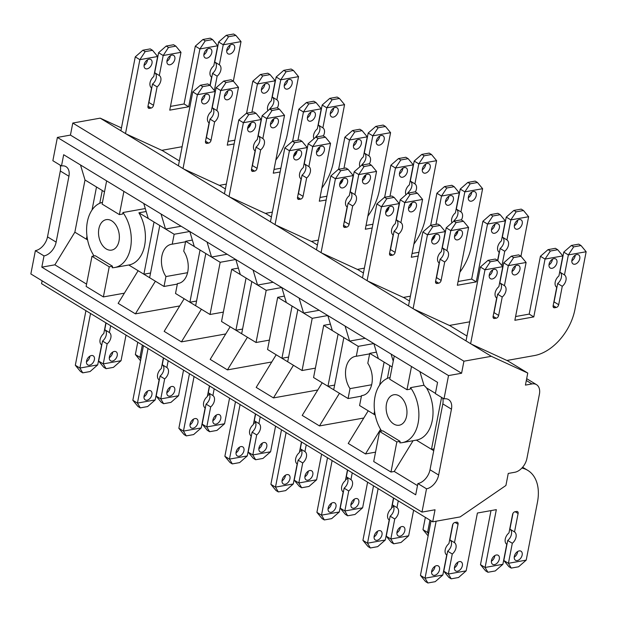 <?xml version="1.0" encoding="UTF-8"?>
<svg xmlns="http://www.w3.org/2000/svg" width="617" height="617" viewBox="0 0 617 617"><rect width="100%" height="100%" fill="white"/><g stroke="black" fill="none" stroke-linecap="round" stroke-linejoin="round"><path stroke-width="0.93" d="M448.528 375.583L57.389 137.421L52.861 160.713L61.492 165.965L63.674 154.72L437.561 382.37L435.371 393.615L444.001 398.867L448.528 375.583L461.585 373.246L463.922 361.2L491.333 356.31L527.766 373.054L525.429 385.101L531.954 383.936A13.258 8.584 -58.7 0 1 536.505 384.653A13.258 8.584 -58.7 0 1 539.405 394.232L526.91 458.477A13.258 8.584 -58.7 0 1 514.786 472.275L508.254 473.44L505.917 485.486L460.112 516.923L432.702 521.82L41.563 283.666L42.118 280.804M432.702 521.82L435.047 509.773L421.989 512.102L30.85 273.948L35.377 250.656L44.008 255.908L41.817 267.153L54.874 264.824L74.858 232.185L85.007 179.987L80.503 164.97M421.989 512.102L426.517 488.818L417.894 483.558L415.704 494.803L41.817 267.153M444.001 398.867A13.258 8.584 -58.7 0 1 448.559 399.592A13.258 8.584 -58.7 0 1 451.451 409.164L438.648 475.021A13.258 8.584 -58.7 0 1 426.517 488.818M442.659 398.05A13.258 8.584 -58.7 0 1 442.821 403.911L430.018 469.768A13.258 8.584 -58.7 0 1 417.894 483.558M60.142 165.148A13.258 8.584 -58.7 0 1 60.312 171.009L47.509 236.866A13.258 8.584 -58.7 0 1 35.377 250.656M61.492 165.965A13.258 8.584 -58.7 0 1 66.042 166.69A13.258 8.584 -58.7 0 1 68.934 176.261L56.139 242.119A13.258 8.584 -58.7 0 1 44.008 255.908M461.585 373.246L70.438 135.092L57.389 137.421M463.922 361.2L72.783 123.045L70.438 135.092M491.333 356.31L100.193 118.148L121.449 127.92M72.783 123.045L100.193 118.148M527.766 373.054L507.637 360.798L471.203 344.047M466.969 336.034L450.117 325.776L413.683 309.024M465.449 340.545L466.043 340.815M367.663 281.005L404.096 297.756L409.449 301.011M407.93 305.523L408.523 305.793M321.65 252.985L358.084 269.737L363.436 272.992M361.917 277.503L362.503 277.773M315.896 249.484L316.49 249.754M317.416 244.972L312.063 241.717L275.629 224.974M271.403 216.96L266.05 213.698L229.617 196.954M269.884 221.464L270.47 221.742M183.596 168.935L220.03 185.678L225.382 188.941M223.863 193.453L224.457 193.723M177.85 165.433L178.436 165.703M179.37 160.921L162.51 150.656L126.076 133.912M120.323 130.411L120.917 130.681M150.548 273.022L143.884 274.21L149.63 277.712L159.78 225.513L148.273 218.511L143.769 203.494M159.78 225.513L174.164 234.267L172.236 244.185A19.883 13.15 -100.1 0 0 171.341 244.293A19.883 13.15 -100.1 0 0 161.785 256.61A19.883 13.15 -100.1 0 0 165.942 276.555L164.014 286.465L155.384 281.213L135.401 313.852L118.148 303.348L138.131 270.709L143.884 274.21L154.026 222.012M87.413 239.003L86.365 239.188L87.599 239.936M92.033 209.988L96.507 186.99L102.26 190.491L99.777 203.263M74.858 232.185L86.365 239.188L86.966 236.087M434.083 448.86L431.484 449.323L433.728 450.695M411.5 366.506L406.981 389.728L410.243 389.142L410.536 387.646A33.141 21.919 79.9 0 1 418.118 423.123A33.141 21.919 79.9 0 1 402.377 442.62L416.506 440.091A33.141 21.919 -100.1 0 1 416.359 440.122L431.484 449.323L441.579 397.394M200.047 250.032L189.897 302.23L195.651 305.731L205.8 253.533L185.663 241.27L183.735 251.188A19.883 13.15 -100.1 0 1 187.892 271.133A19.883 13.15 -100.1 0 1 178.336 283.45A19.883 13.15 -100.1 0 1 177.441 283.558L179.215 283.242M177.441 283.558L175.521 293.476L189.897 302.23L196.561 301.042M246.06 278.051L235.918 330.249L241.663 333.751L251.813 281.553L240.306 274.542L235.802 259.533M253.063 270.038L257.567 285.054L266.197 290.306L256.047 342.504L247.417 337.252L227.434 369.892L210.181 359.387L230.164 326.748L235.918 330.249L242.581 329.054M292.08 306.063L281.93 358.269L287.684 361.77L297.834 309.572L286.327 302.561L281.822 287.553M299.075 298.057L303.579 313.074L312.21 318.326L302.068 370.524L293.437 365.272L273.454 397.911L256.194 387.407L276.177 354.767L281.93 358.269L288.594 357.073M338.093 334.082L327.951 386.288L333.704 389.79L343.846 337.584L332.339 330.581L327.843 315.565M345.096 326.077L349.6 341.093L358.23 346.345L356.302 356.256A19.883 13.15 -100.1 0 0 355.407 356.371A19.883 13.15 -100.1 0 0 345.852 368.688A19.883 13.15 -100.1 0 0 350.009 388.633L348.081 398.543L339.45 393.291L319.467 425.931L302.214 415.418L322.197 382.779L327.951 386.288L334.615 385.093M387.383 378.383L389.867 365.603L378.36 358.6L373.856 343.584M375.02 414.115L373.964 414.3L374.565 411.2M379.64 385.101L384.113 362.102M380.573 429.309L365.488 453.95L348.227 443.438L368.21 410.799L375.198 415.056M419.876 371.604L423.964 385.247L426.509 387.916L435.425 393.345M391.109 354.096L393.237 361.169M392.111 366.968L389.867 365.603M365.179 338.309L349.6 341.093L343.846 337.584M319.166 310.289L303.579 313.074L297.834 309.572M273.146 282.27L257.567 285.054L251.813 281.553M189.789 231.514L194.293 246.53M207.042 242.018L211.546 257.034L205.8 253.533M181.113 226.231L165.533 229.015L161.029 213.999M96.507 186.99L85.007 179.987M104.504 191.856L102.26 190.491M416.506 440.091A33.141 21.919 -100.1 0 0 432.247 420.601A33.141 21.919 -100.1 0 0 426.509 387.916M368.21 410.799L359.588 405.546L361.516 395.636A19.883 13.15 -100.1 0 0 362.403 395.52A19.883 13.15 -100.1 0 0 371.958 383.203A19.883 13.15 -100.1 0 0 367.801 363.259L369.73 353.348L376.424 352.153M378.36 358.6L369.73 353.348M339.45 393.291L333.704 389.79M322.197 382.779L313.567 377.527L323.717 325.329L330.411 324.133M332.339 330.581L323.717 325.329M293.437 365.272L287.684 361.77M276.177 354.767L267.554 349.507L277.696 297.309L284.391 296.114M286.327 302.561L277.696 297.309M247.417 337.252L241.663 333.751M230.164 326.748L221.534 321.496L231.683 269.29L238.378 268.094M240.306 274.542L231.683 269.29M195.651 305.731L210.035 314.485L220.176 262.287L211.546 257.034L227.133 254.25M155.384 281.213L149.63 277.712M138.131 270.709L128.76 265.002A33.141 21.919 -100.1 0 0 128.899 264.978A33.141 21.919 -100.1 0 0 144.64 245.481A33.141 21.919 -100.1 0 0 138.902 212.803L148.273 218.511M417.493 485.61L394.248 471.457L413.074 440.708M201.404 309.233L181.421 341.872L164.161 331.368L184.144 298.728M86.565 284.121L54.874 264.824M379.578 431.422L396.839 441.926L400.101 441.34L382.841 430.836L379.578 431.422L373.725 461.531L390.985 472.044L394.248 471.457M365.488 453.95L375.552 452.153M319.467 425.931L363.799 418.01M273.454 397.911L317.786 389.99M227.434 369.892L271.765 361.971M181.421 341.872L225.753 333.951M135.401 313.852L179.732 305.939M103.378 296.924L109.232 266.814L91.979 256.302L86.125 286.419L103.378 296.924L124.372 293.175M116.466 246.993A15.464 10.227 79.9 0 1 111.662 250.101A15.464 10.227 79.9 0 1 99.969 240.684A15.464 10.227 79.9 0 1 101.419 222.76A15.464 10.227 -100.1 0 1 106.224 219.652A15.464 10.227 -100.1 0 1 117.916 229.069A15.464 10.227 -100.1 0 1 116.466 246.993M109.232 266.814L112.495 266.228L112.201 267.732A33.141 21.919 -100.1 0 0 114.77 267.5A33.141 21.919 -100.1 0 0 130.511 248.011A33.141 21.919 -100.1 0 0 122.937 212.526L122.644 214.03L119.382 214.608L123.894 191.393M102.461 202.376A33.141 21.919 -100.1 0 0 87.367 221.742A33.141 21.919 -100.1 0 0 94.054 255.932M112.495 266.228L95.242 255.723L91.979 256.302M146.175 211.508L138.902 212.803M145.288 208.538L122.937 212.526M106.633 180.881L102.121 204.104L119.382 214.608M410.536 387.646L423.964 385.247M406.981 389.728L389.728 379.216L394.24 356.001M396.839 441.926L390.985 472.044M400.101 441.34L399.808 442.844A33.141 21.919 79.9 0 0 402.377 442.62M381.661 431.052A33.141 21.919 79.9 0 1 374.974 396.854A33.141 21.919 79.9 0 1 390.06 377.496M386.404 411.346A15.464 10.227 -100.1 0 0 399.268 425.213A15.464 10.227 -100.1 0 0 406.688 408.631A15.464 10.227 -100.1 0 0 393.823 394.764A15.464 10.227 -100.1 0 0 386.404 411.346M220.176 262.287L235.763 259.502M210.035 314.485L223.362 312.109M185.663 241.27L192.357 240.075M174.164 234.267L189.743 231.483M172.236 244.185L185.563 241.802M187.576 272.691L165.942 276.555M164.014 286.465L177.341 284.09M348.081 398.543L361.408 396.16M350.009 388.633L371.642 384.761M356.302 356.256L369.629 353.873M358.23 346.345L373.809 343.561M361.516 395.636L363.282 395.32M266.197 290.306L281.776 287.522M256.047 342.504L269.374 340.121M312.21 318.326L327.797 315.542M302.068 370.524L315.395 368.141M105.877 322.822L103.803 333.504A7.288 4.72 121.3 0 0 101.597 344.864L97.702 364.878L90.082 371.542L82.74 372.853L80.441 371.449L75.32 365.256L85.925 310.675M210.011 85.308L211.592 77.148A7.288 4.72 -58.7 0 1 213.798 65.795L217.693 45.774L199.908 48.951L188.671 106.772L169.744 110.15L180.982 52.329L163.196 55.507L158.592 52.707L154.705 72.729A7.288 4.72 -58.7 0 1 152.499 84.082L148.913 102.499A2.653 1.72 -58.7 0 1 148.489 103.633M217.693 45.774L212.572 39.581L205.23 40.892L199.908 48.951L195.304 46.152L184.067 103.972L170.469 106.402M233.342 81.136L241.023 41.609L223.238 44.779L218.642 41.979L214.747 62.001A7.288 4.72 -58.7 0 1 212.541 73.361L210.181 85.493M141.231 357.104L139.966 357.336L135.362 354.528L137.753 342.234M126.022 335.085L121.04 360.714L103.255 363.891L98.651 361.092L102.545 341.07A7.288 4.72 -58.7 0 0 104.751 329.709L106.07 322.938M180.982 52.329L175.86 46.136L168.518 47.447L163.196 55.507L159.302 75.529A7.288 4.72 -58.7 0 1 157.096 86.889L153.517 105.299A2.653 1.72 -58.7 0 1 151.088 108.06L149.461 108.353A2.653 1.72 -58.7 0 1 148.55 108.206A2.653 1.72 -58.7 0 1 147.972 106.294L151.551 87.876A7.288 4.72 -58.7 0 1 153.756 76.523L157.651 56.502L139.866 59.679L135.262 56.872L120.901 130.758M112.726 352.068A5.306 3.432 -58.7 0 1 109.772 357.366A5.306 3.432 -58.7 0 1 109.302 357.69M230.126 45.049A5.306 3.432 -58.7 0 1 227.172 50.355A5.306 3.432 -58.7 0 1 226.709 50.671M207.281 49.129A5.306 3.432 -58.7 0 1 204.327 54.435A5.306 3.432 -58.7 0 1 203.865 54.751M170.331 55.731A5.306 3.432 -58.7 0 1 167.369 61.037A5.306 3.432 -58.7 0 1 166.906 61.353M89.881 356.148A5.306 3.432 -58.7 0 1 86.928 361.454A5.306 3.432 -58.7 0 1 86.465 361.77M147.486 59.81A5.306 3.432 -58.7 0 1 144.532 65.117A5.306 3.432 -58.7 0 1 144.062 65.433M121.04 360.714L113.42 367.37L106.078 368.681L103.255 363.891L107.142 343.87A7.288 4.72 121.3 0 0 109.356 332.517L110.667 325.737M109.356 332.517L104.751 329.709M97.702 364.878L79.917 368.056L75.32 365.256M82.74 372.853L79.917 368.056L90.529 313.475M157.651 56.502L152.522 50.309L145.18 51.62L139.866 59.679L125.506 133.557M157.096 86.889L152.499 84.082M159.302 75.529L154.705 72.729M188.671 106.772L184.067 103.972M241.023 41.609L235.902 35.416L228.56 36.727L223.238 44.779L219.351 64.8A7.288 4.72 -58.7 0 1 217.138 76.161L214.346 90.529M217.138 76.161L212.541 73.361M219.351 64.8L214.747 62.001M182.131 146.699L161.801 150.332M135.362 354.528L140.522 360.744M140.884 358.893L139.966 357.336L142.357 345.034M98.651 361.092L103.772 367.285L106.078 368.681M107.142 343.87L102.545 341.07M135.262 56.872L142.882 50.216L145.18 51.62M158.592 52.707L166.212 46.051L168.518 47.447M195.304 46.152L202.924 39.496L205.23 40.892M218.642 41.979L226.262 35.323L228.56 36.727M152.522 50.309L150.224 48.905L142.882 50.216M175.86 46.136L173.554 44.74L166.212 46.051M212.572 39.581L210.266 38.177L202.924 39.496M235.902 35.416L233.604 34.012L226.262 35.323M147.023 60.134A5.306 3.432 121.3 0 0 144.17 64.677A5.306 3.432 121.3 0 0 145.319 68.556A5.306 3.432 121.3 0 0 149.129 67.916A5.306 3.432 121.3 0 0 151.983 63.374A5.306 3.432 121.3 0 0 150.833 59.494A5.306 3.432 121.3 0 0 147.023 60.134M89.419 356.464A5.306 3.432 121.3 0 0 86.565 361.014A5.306 3.432 121.3 0 0 87.714 364.886A5.306 3.432 121.3 0 0 91.532 364.254A5.306 3.432 121.3 0 0 94.378 359.711A5.306 3.432 121.3 0 0 93.229 355.832A5.306 3.432 121.3 0 0 89.419 356.464M169.86 56.047A5.306 3.432 121.3 0 0 167.014 60.597A5.306 3.432 121.3 0 0 168.163 64.477A5.306 3.432 121.3 0 0 171.973 63.836A5.306 3.432 121.3 0 0 174.827 59.294A5.306 3.432 121.3 0 0 173.678 55.414A5.306 3.432 121.3 0 0 169.86 56.047M206.818 49.445A5.306 3.432 121.3 0 0 203.965 53.995A5.306 3.432 121.3 0 0 205.114 57.875A5.306 3.432 121.3 0 0 208.932 57.234A5.306 3.432 121.3 0 0 211.778 52.692A5.306 3.432 121.3 0 0 210.636 48.812A5.306 3.432 121.3 0 0 206.818 49.445M229.663 45.365A5.306 3.432 121.3 0 0 226.809 49.915A5.306 3.432 121.3 0 0 227.958 53.787A5.306 3.432 121.3 0 0 231.776 53.155A5.306 3.432 121.3 0 0 234.622 48.612A5.306 3.432 121.3 0 0 233.473 44.733A5.306 3.432 121.3 0 0 229.663 45.365M114.369 360.174A5.306 3.432 121.3 0 0 117.222 355.623A5.306 3.432 121.3 0 0 116.073 351.752A5.306 3.432 121.3 0 0 112.263 352.384A5.306 3.432 121.3 0 0 109.41 356.935A5.306 3.432 121.3 0 0 110.559 360.806A5.306 3.432 121.3 0 0 114.369 360.174M163.405 357.845L161.322 368.526A7.288 4.72 121.3 0 0 159.117 379.887L155.229 399.901L147.61 406.564L140.267 407.876L137.961 406.472L132.84 400.279L143.452 345.697M234.128 143.946L227.264 145.18L238.501 87.352L220.716 90.529L216.112 87.73L212.225 107.751A7.288 4.72 -58.7 0 1 210.019 119.104L206.44 137.522A2.653 1.72 -58.7 0 1 206.009 138.663M234.861 140.198L227.989 141.424M267.894 110.713A7.288 4.72 -58.7 0 1 271.326 100.818L275.213 80.796L257.428 83.974L252.823 81.174L246.599 113.227M275.83 160.073A44.193 28.621 -58.7 0 0 287.306 134.452L298.543 76.631L280.758 79.809L276.161 77.002L272.267 97.023A7.288 4.72 -58.7 0 1 270.061 108.384L269.93 109.062M183.542 370.107L178.56 395.736L160.775 398.914L156.17 396.114L160.065 376.092A7.288 4.72 -58.7 0 0 162.271 364.732L163.59 357.96M238.501 87.352L233.38 81.159L226.038 82.477L220.716 90.529L216.829 110.551A7.288 4.72 -58.7 0 1 214.616 121.911L211.037 140.321A2.653 1.72 -58.7 0 1 208.615 143.082L206.98 143.375A2.653 1.72 -58.7 0 1 206.07 143.229A2.653 1.72 -58.7 0 1 205.492 141.316L209.07 122.899A7.288 4.72 -58.7 0 1 211.276 111.546L215.171 91.524L197.386 94.702L192.782 91.894L178.421 165.78M170.246 387.09A5.306 3.432 -58.7 0 1 167.292 392.397A5.306 3.432 -58.7 0 1 166.821 392.713M287.645 80.071A5.306 3.432 -58.7 0 1 284.692 85.377A5.306 3.432 -58.7 0 1 284.229 85.694M264.809 84.151A5.306 3.432 -58.7 0 1 261.847 89.457A5.306 3.432 -58.7 0 1 261.384 89.773M227.85 90.753A5.306 3.432 -58.7 0 1 224.889 96.059A5.306 3.432 -58.7 0 1 224.426 96.375M147.401 391.17A5.306 3.432 -58.7 0 1 144.447 396.476A5.306 3.432 -58.7 0 1 143.985 396.793M205.006 94.833A5.306 3.432 -58.7 0 1 202.052 100.139A5.306 3.432 -58.7 0 1 201.582 100.455M178.56 395.736L170.94 402.392L163.598 403.703L160.775 398.914L164.662 378.892A7.288 4.72 121.3 0 0 166.875 367.539L168.186 360.76M166.875 367.539L162.271 364.732M155.229 399.901L137.444 403.078L132.84 400.279M140.267 407.876L137.444 403.078L148.049 348.497M215.171 91.524L210.05 85.331L202.708 86.642L197.386 94.702L183.025 168.58M214.616 121.911L210.019 119.104M216.829 110.551L212.225 107.751M275.213 80.796L270.092 74.603L262.749 75.914L257.428 83.974L251.929 112.279M249.646 123.994L249.006 127.303M273.076 119.351L272.475 122.451M270.894 108.885L270.061 108.384M298.543 76.631L293.422 70.438L286.08 71.749L280.758 79.809L276.871 99.823L272.267 97.023M226.323 184.105L219.32 185.355M156.17 396.114L161.292 402.307L163.598 403.703M164.662 378.892L160.065 376.092M192.782 91.894L200.402 85.239L202.708 86.642M216.112 87.73L223.74 81.074L226.038 82.477M252.823 81.174L260.451 74.518L262.749 75.914M276.161 77.002L283.781 70.346L286.08 71.749M209.502 394.217L207.474 395.867M210.05 85.331L207.744 83.927L200.402 85.239M233.38 81.159L231.082 79.763L223.74 81.074M270.092 74.603L267.793 73.207L260.451 74.518M293.422 70.438L291.124 69.035L283.781 70.346M204.543 95.157A5.306 3.432 121.3 0 0 201.69 99.699A5.306 3.432 121.3 0 0 202.839 103.579A5.306 3.432 121.3 0 0 206.649 102.939A5.306 3.432 121.3 0 0 209.502 98.396A5.306 3.432 121.3 0 0 208.353 94.517A5.306 3.432 121.3 0 0 204.543 95.157M146.939 391.487A5.306 3.432 121.3 0 0 144.085 396.037A5.306 3.432 121.3 0 0 145.234 399.909A5.306 3.432 121.3 0 0 149.052 399.276A5.306 3.432 121.3 0 0 151.898 394.733A5.306 3.432 121.3 0 0 150.749 390.854A5.306 3.432 121.3 0 0 146.939 391.487M227.38 91.077A5.306 3.432 121.3 0 0 224.534 95.62A5.306 3.432 121.3 0 0 225.683 99.499A5.306 3.432 121.3 0 0 229.493 98.859A5.306 3.432 121.3 0 0 232.347 94.316A5.306 3.432 121.3 0 0 231.198 90.437A5.306 3.432 121.3 0 0 227.38 91.077M264.338 84.475A5.306 3.432 121.3 0 0 261.492 89.018A5.306 3.432 121.3 0 0 262.634 92.897A5.306 3.432 121.3 0 0 266.451 92.257A5.306 3.432 121.3 0 0 269.305 87.714A5.306 3.432 121.3 0 0 268.156 83.835A5.306 3.432 121.3 0 0 264.338 84.475M287.183 80.387A5.306 3.432 121.3 0 0 284.329 84.938A5.306 3.432 121.3 0 0 285.478 88.809A5.306 3.432 121.3 0 0 289.296 88.177A5.306 3.432 121.3 0 0 292.142 83.634A5.306 3.432 121.3 0 0 290.993 79.755A5.306 3.432 121.3 0 0 287.183 80.387M171.896 395.196A5.306 3.432 121.3 0 0 174.742 390.654A5.306 3.432 121.3 0 0 173.593 386.774A5.306 3.432 121.3 0 0 169.783 387.407A5.306 3.432 121.3 0 0 166.929 391.957A5.306 3.432 121.3 0 0 168.079 395.829A5.306 3.432 121.3 0 0 171.896 395.196M276.871 99.823A7.288 4.72 -58.7 0 1 277.334 107.921M301.451 441.903L299.376 452.585A7.288 4.72 121.3 0 0 297.17 463.938L293.276 483.959L285.656 490.615L278.313 491.926L276.015 490.53L270.886 484.337L281.499 429.756M372.174 228.005L365.31 229.231L376.555 171.41L358.77 174.588L354.166 171.788L350.271 191.802A7.288 4.72 -58.7 0 1 348.065 203.163L344.487 221.572A2.653 1.72 -58.7 0 1 344.055 222.714M372.907 224.249L366.043 225.475M405.947 194.764A7.288 4.72 -58.7 0 1 409.372 184.869L413.267 164.855L395.482 168.032L390.877 165.225L384.646 197.286M413.876 244.131A44.193 28.621 -58.7 0 0 425.36 218.503L436.597 160.682L418.812 163.86L414.208 161.06L410.32 181.082A7.288 4.72 -58.7 0 1 408.107 192.435L407.976 193.113M321.588 454.166L316.606 479.795L298.821 482.972L294.224 480.165L298.111 460.143A7.288 4.72 -58.7 0 0 300.325 448.79L301.636 442.019M376.555 171.41L371.426 165.217L364.084 166.528L358.77 174.588L354.875 194.61A7.288 4.72 -58.7 0 1 352.669 205.962L349.091 224.38A2.653 1.72 -58.7 0 1 346.661 227.133L345.034 227.426A2.653 1.72 -58.7 0 1 344.124 227.287A2.653 1.72 -58.7 0 1 343.538 225.367L347.124 206.957A7.288 4.72 -58.7 0 1 349.33 195.597L353.217 175.575L335.432 178.753L330.835 175.953L316.475 249.839M308.299 471.149A5.306 3.432 -58.7 0 1 305.338 476.447A5.306 3.432 -58.7 0 1 304.875 476.764M425.699 164.13A5.306 3.432 -58.7 0 1 422.745 169.428A5.306 3.432 -58.7 0 1 422.275 169.744M402.855 168.21A5.306 3.432 -58.7 0 1 399.901 173.508A5.306 3.432 -58.7 0 1 399.43 173.832M365.896 174.812A5.306 3.432 -58.7 0 1 362.943 180.11A5.306 3.432 -58.7 0 1 362.48 180.434M285.455 475.229A5.306 3.432 -58.7 0 1 282.501 480.527A5.306 3.432 -58.7 0 1 282.031 480.844M343.06 178.891A5.306 3.432 -58.7 0 1 340.098 184.19A5.306 3.432 -58.7 0 1 339.635 184.514M316.606 479.795L308.986 486.451L301.644 487.762L298.821 482.972L302.716 462.951A7.288 4.72 121.3 0 0 304.921 451.59L306.24 444.818M304.921 451.59L300.325 448.79M293.276 483.959L275.49 487.137L270.886 484.337M278.313 491.926L275.49 487.137L286.103 432.556M353.217 175.575L348.096 169.382L340.754 170.701L335.432 178.753L321.071 252.638M352.669 205.962L348.065 203.163M354.875 194.61L350.271 191.802M413.267 164.855L408.138 158.662L400.795 159.973L395.482 168.032L389.975 196.329M387.7 208.052L387.06 211.353M411.123 203.409L410.521 206.502M408.94 192.944L408.107 192.435M436.597 160.682L431.476 154.489L424.134 155.8L418.812 163.86L414.917 183.881L410.32 181.082M364.369 268.156L357.374 269.413M294.224 480.165L299.345 486.358L301.644 487.762M302.716 462.951L298.111 460.143M330.835 175.953L338.455 169.297L340.754 170.701M354.166 171.788L361.786 165.125L364.084 166.528M390.877 165.225L398.497 158.569L400.795 159.973M414.208 161.06L421.827 154.404L424.134 155.8M347.556 478.268L345.528 479.918M348.096 169.382L345.798 167.986L338.455 169.297M371.426 165.217L369.128 163.814L361.786 165.125M408.138 158.662L405.839 157.258L398.497 158.569M431.476 154.489L429.17 153.093L421.827 154.404M342.589 179.208A5.306 3.432 121.3 0 0 339.736 183.75A5.306 3.432 121.3 0 0 340.885 187.63A5.306 3.432 121.3 0 0 344.702 186.997A5.306 3.432 121.3 0 0 347.556 182.447A5.306 3.432 121.3 0 0 346.407 178.575A5.306 3.432 121.3 0 0 342.589 179.208M284.992 475.545A5.306 3.432 121.3 0 0 282.139 480.088A5.306 3.432 121.3 0 0 283.288 483.967A5.306 3.432 121.3 0 0 287.098 483.335A5.306 3.432 121.3 0 0 289.951 478.784A5.306 3.432 121.3 0 0 288.802 474.905A5.306 3.432 121.3 0 0 284.992 475.545M365.434 175.128A5.306 3.432 121.3 0 0 362.58 179.67A5.306 3.432 121.3 0 0 363.729 183.55A5.306 3.432 121.3 0 0 367.547 182.917A5.306 3.432 121.3 0 0 370.393 178.367A5.306 3.432 121.3 0 0 369.244 174.495A5.306 3.432 121.3 0 0 365.434 175.128M402.392 168.526A5.306 3.432 121.3 0 0 399.538 173.069A5.306 3.432 121.3 0 0 400.688 176.948A5.306 3.432 121.3 0 0 404.497 176.315A5.306 3.432 121.3 0 0 407.351 171.765A5.306 3.432 121.3 0 0 406.202 167.893A5.306 3.432 121.3 0 0 402.392 168.526M425.229 164.446A5.306 3.432 121.3 0 0 422.383 168.989A5.306 3.432 121.3 0 0 423.532 172.868A5.306 3.432 121.3 0 0 427.342 172.236A5.306 3.432 121.3 0 0 430.196 167.685A5.306 3.432 121.3 0 0 429.046 163.806A5.306 3.432 121.3 0 0 425.229 164.446M309.942 479.247A5.306 3.432 121.3 0 0 312.796 474.704A5.306 3.432 121.3 0 0 311.647 470.825A5.306 3.432 121.3 0 0 307.829 471.465A5.306 3.432 121.3 0 0 304.983 476.008A5.306 3.432 121.3 0 0 306.132 479.887A5.306 3.432 121.3 0 0 309.942 479.247M414.917 183.881A7.288 4.72 -58.7 0 1 415.38 191.98M347.471 469.923L345.389 480.604A7.288 4.72 121.3 0 0 343.183 491.957L339.296 511.979L331.676 518.635L324.334 519.946L322.028 518.542L316.907 512.357L327.519 457.775M418.195 256.024L411.331 257.25L422.568 199.43L404.783 202.607L400.178 199.8L396.291 219.822A7.288 4.72 -58.7 0 1 394.086 231.182L390.507 249.592A2.653 1.72 -58.7 0 1 390.075 250.733M418.928 252.268L412.056 253.494M451.96 222.783A7.288 4.72 -58.7 0 1 455.392 212.888L459.279 192.866L441.494 196.044L436.89 193.244L430.666 225.305M459.896 272.151A44.193 28.621 -58.7 0 0 471.373 246.522L482.61 188.702L464.825 191.879L460.228 189.08L456.333 209.094A7.288 4.72 -58.7 0 1 454.127 220.454L453.996 221.133M367.609 482.186L362.626 507.806L344.841 510.984L340.237 508.184L344.132 488.163A7.288 4.72 -58.7 0 0 346.338 476.81L347.656 470.031M422.568 199.43L417.447 193.237L410.104 194.548L404.783 202.607L400.896 222.621A7.288 4.72 -58.7 0 1 398.682 233.982L395.104 252.399A2.653 1.72 -58.7 0 1 392.682 255.153L391.047 255.446A2.653 1.72 -58.7 0 1 390.137 255.299A2.653 1.72 -58.7 0 1 389.558 253.386L393.137 234.977A7.288 4.72 -58.7 0 1 395.343 223.616L399.238 203.595L381.453 206.772L376.848 203.972L362.488 277.858M354.312 499.161A5.306 3.432 -58.7 0 1 351.358 504.467A5.306 3.432 -58.7 0 1 350.896 504.783M471.712 192.149A5.306 3.432 -58.7 0 1 468.758 197.448A5.306 3.432 -58.7 0 1 468.295 197.764M448.875 196.229A5.306 3.432 -58.7 0 1 445.914 201.528A5.306 3.432 -58.7 0 1 445.451 201.844M411.917 202.831A5.306 3.432 -58.7 0 1 408.955 208.13A5.306 3.432 -58.7 0 1 408.493 208.446M331.468 503.248A5.306 3.432 -58.7 0 1 328.514 508.547A5.306 3.432 -58.7 0 1 328.051 508.863M389.072 206.911A5.306 3.432 -58.7 0 1 386.119 212.209A5.306 3.432 -58.7 0 1 385.648 212.526M362.626 507.806L355.006 514.47L347.664 515.781L344.841 510.984L348.728 490.97A7.288 4.72 121.3 0 0 350.942 479.61L352.253 472.838M350.942 479.61L346.338 476.81M339.296 511.979L321.511 515.156L316.907 512.357M324.334 519.946L321.511 515.156L332.116 460.575M399.238 203.595L394.116 197.401L386.774 198.713L381.453 206.772L367.092 280.658M398.682 233.982L394.086 231.182M400.896 222.621L396.291 219.822M459.279 192.866L454.158 186.681L446.816 187.992L441.494 196.044L435.995 224.349M433.712 236.064L433.072 239.373M457.143 231.429L456.541 234.522M454.96 220.963L454.127 220.454M482.61 188.702L477.489 182.509L470.146 183.82L464.825 191.879L460.938 211.901L456.333 209.094M410.39 296.175L403.387 297.425M340.237 508.184L345.358 514.377L347.664 515.781M348.728 490.97L344.132 488.163M376.848 203.972L384.468 197.317L386.774 198.713M400.178 199.8L407.806 193.144L410.104 194.548M436.89 193.244L444.518 186.589L446.816 187.992M460.228 189.08L467.848 182.424L470.146 183.82M393.569 506.287L391.54 507.938M394.116 197.401L391.81 196.005L384.468 197.317M417.447 193.237L415.148 191.833L407.806 193.144M454.158 186.681L451.86 185.277L444.518 186.589M477.489 182.509L475.19 181.105L467.848 182.424M388.61 207.227A5.306 3.432 121.3 0 0 385.756 211.77A5.306 3.432 121.3 0 0 386.905 215.649A5.306 3.432 121.3 0 0 390.715 215.017A5.306 3.432 121.3 0 0 393.569 210.466A5.306 3.432 121.3 0 0 392.42 206.595A5.306 3.432 121.3 0 0 388.61 207.227M331.005 503.565A5.306 3.432 121.3 0 0 328.151 508.107A5.306 3.432 121.3 0 0 329.301 511.987A5.306 3.432 121.3 0 0 333.118 511.346A5.306 3.432 121.3 0 0 335.964 506.804A5.306 3.432 121.3 0 0 334.815 502.924A5.306 3.432 121.3 0 0 331.005 503.565M411.446 203.147A5.306 3.432 121.3 0 0 408.601 207.69A5.306 3.432 121.3 0 0 409.75 211.569A5.306 3.432 121.3 0 0 413.56 210.937A5.306 3.432 121.3 0 0 416.413 206.387A5.306 3.432 121.3 0 0 415.264 202.507A5.306 3.432 121.3 0 0 411.446 203.147M448.405 196.545A5.306 3.432 121.3 0 0 445.559 201.088A5.306 3.432 121.3 0 0 446.7 204.967A5.306 3.432 121.3 0 0 450.518 204.335A5.306 3.432 121.3 0 0 453.372 199.785A5.306 3.432 121.3 0 0 452.222 195.905A5.306 3.432 121.3 0 0 448.405 196.545M471.249 192.465A5.306 3.432 121.3 0 0 468.396 197.008A5.306 3.432 121.3 0 0 469.545 200.887A5.306 3.432 121.3 0 0 473.362 200.247A5.306 3.432 121.3 0 0 476.208 195.705A5.306 3.432 121.3 0 0 475.059 191.825A5.306 3.432 121.3 0 0 471.249 192.465M355.963 507.267A5.306 3.432 121.3 0 0 358.809 502.724A5.306 3.432 121.3 0 0 357.659 498.844A5.306 3.432 121.3 0 0 353.849 499.485A5.306 3.432 121.3 0 0 350.996 504.027A5.306 3.432 121.3 0 0 352.145 507.907A5.306 3.432 121.3 0 0 355.963 507.267M460.938 211.901A7.288 4.72 -58.7 0 1 461.4 219.999M393.484 497.942L391.409 508.616A7.288 4.72 121.3 0 0 389.204 519.977L385.309 539.998L377.689 546.654L370.347 547.965L368.048 546.562L362.919 540.369L373.532 485.787M497.611 260.42L499.199 252.268A7.288 4.72 -58.7 0 1 501.405 240.908L505.3 220.886L487.515 224.064L476.27 281.884L457.344 285.27L468.588 227.449L450.803 230.627L446.199 227.82L442.304 247.841A7.288 4.72 -58.7 0 1 440.098 259.202L436.52 277.611A2.653 1.72 -58.7 0 1 436.088 278.753M505.3 220.886L500.171 214.693L492.829 216.004L487.515 224.064L482.91 221.264L471.673 279.085L458.076 281.514M520.941 256.256L528.63 216.721L510.845 219.899L506.241 217.099L502.354 237.113A7.288 4.72 -58.7 0 1 500.14 248.474L497.788 260.605M428.838 532.224L427.566 532.448L422.969 529.648L425.36 517.347M413.621 510.197L408.639 535.826L390.854 539.003L386.257 536.204L390.145 516.182A7.288 4.72 -58.7 0 0 392.358 504.829L393.669 498.05M468.588 227.449L463.46 221.256L456.117 222.567L450.803 230.627L446.909 250.641A7.288 4.72 -58.7 0 1 444.703 262.001L441.124 280.411A2.653 1.72 -58.7 0 1 438.695 283.172L437.067 283.465A2.653 1.72 -58.7 0 1 436.157 283.319A2.653 1.72 -58.7 0 1 435.571 281.406L439.157 262.989A7.288 4.72 -58.7 0 1 441.363 251.636L445.25 231.614L427.465 234.792L422.869 231.992L408.508 305.87M400.333 527.18A5.306 3.432 -58.7 0 1 397.371 532.486A5.306 3.432 -58.7 0 1 396.908 532.803M517.732 220.161A5.306 3.432 -58.7 0 1 514.779 225.467A5.306 3.432 -58.7 0 1 514.308 225.783M494.888 224.249A5.306 3.432 -58.7 0 1 491.934 229.547A5.306 3.432 -58.7 0 1 491.464 229.863M457.93 230.851A5.306 3.432 -58.7 0 1 454.976 236.149A5.306 3.432 -58.7 0 1 454.513 236.465M377.488 531.26A5.306 3.432 -58.7 0 1 374.534 536.566A5.306 3.432 -58.7 0 1 374.064 536.883M435.093 234.93A5.306 3.432 -58.7 0 1 432.131 240.229A5.306 3.432 -58.7 0 1 431.669 240.545M408.639 535.826L401.019 542.482L393.677 543.793L390.854 539.003L394.749 518.982A7.288 4.72 121.3 0 0 396.955 507.629L398.273 500.857M396.955 507.629L392.358 504.829M385.309 539.998L367.524 543.176L362.919 540.369M370.347 547.965L367.524 543.176L378.136 488.595M445.25 231.614L440.129 225.421L432.787 226.732L427.465 234.792L413.105 308.677M444.703 262.001L440.098 259.202M446.909 250.641L442.304 247.841M476.27 281.884L471.673 279.085M528.63 216.721L523.509 210.528L516.167 211.839L510.845 219.899L506.95 239.92A7.288 4.72 -58.7 0 1 504.745 251.273L501.953 265.642M504.745 251.273L500.14 248.474M506.95 239.92L502.354 237.113M469.738 321.812L449.407 325.444M422.969 529.648L428.129 535.864M428.491 534.006L427.566 532.448L429.956 520.146M386.257 536.204L391.379 542.397L393.677 543.793M394.749 518.982L390.145 516.182M422.869 231.992L430.489 225.336L432.787 226.732M446.199 227.82L453.819 221.164L456.117 222.567M482.91 221.264L490.53 214.608L492.829 216.004M506.241 217.099L513.861 210.436L516.167 211.839M440.129 225.421L437.831 224.025L430.489 225.336M463.46 221.256L461.161 219.853L453.819 221.164M500.171 214.693L497.873 213.297L490.53 214.608M523.509 210.528L521.203 209.124L513.861 210.436M434.623 235.247A5.306 3.432 121.3 0 0 431.777 239.789A5.306 3.432 121.3 0 0 432.918 243.669A5.306 3.432 121.3 0 0 436.736 243.029A5.306 3.432 121.3 0 0 439.589 238.486A5.306 3.432 121.3 0 0 438.44 234.607A5.306 3.432 121.3 0 0 434.623 235.247M377.026 531.584A5.306 3.432 121.3 0 0 374.172 536.127A5.306 3.432 121.3 0 0 375.321 540.006A5.306 3.432 121.3 0 0 379.131 539.366A5.306 3.432 121.3 0 0 381.985 534.823A5.306 3.432 121.3 0 0 380.836 530.944A5.306 3.432 121.3 0 0 377.026 531.584M457.467 231.167A5.306 3.432 121.3 0 0 454.613 235.709A5.306 3.432 121.3 0 0 455.762 239.589A5.306 3.432 121.3 0 0 459.58 238.949A5.306 3.432 121.3 0 0 462.426 234.406A5.306 3.432 121.3 0 0 461.277 230.527A5.306 3.432 121.3 0 0 457.467 231.167M494.425 224.565A5.306 3.432 121.3 0 0 491.572 229.108A5.306 3.432 121.3 0 0 492.721 232.987A5.306 3.432 121.3 0 0 496.531 232.347A5.306 3.432 121.3 0 0 499.384 227.804A5.306 3.432 121.3 0 0 498.235 223.925A5.306 3.432 121.3 0 0 494.425 224.565M517.27 220.485A5.306 3.432 121.3 0 0 514.416 225.028A5.306 3.432 121.3 0 0 515.565 228.907A5.306 3.432 121.3 0 0 519.375 228.267A5.306 3.432 121.3 0 0 522.229 223.724A5.306 3.432 121.3 0 0 521.08 219.845A5.306 3.432 121.3 0 0 517.27 220.485M401.976 535.286A5.306 3.432 121.3 0 0 404.829 530.743A5.306 3.432 121.3 0 0 403.68 526.864A5.306 3.432 121.3 0 0 399.862 527.504A5.306 3.432 121.3 0 0 397.016 532.047A5.306 3.432 121.3 0 0 398.166 535.926A5.306 3.432 121.3 0 0 401.976 535.286M521.897 468.048A44.193 28.621 -58.7 0 1 527.797 470.385A44.193 28.621 -58.7 0 1 537.446 502.3L526.208 560.128L508.423 563.306L503.819 560.498L507.714 540.477A7.288 4.72 -58.7 0 0 509.92 529.124L514.524 531.923L518.103 513.514A2.653 1.72 -58.7 0 0 517.524 511.593A2.653 1.72 -58.7 0 0 516.614 511.454L514.979 511.74A2.653 1.72 -58.7 0 0 512.55 514.501L508.971 532.918A7.288 4.72 -58.7 0 0 506.765 544.271L502.878 564.293L485.093 567.47L496.33 509.65L477.404 513.028L466.159 570.848L448.382 574.026L452.269 554.012A7.288 4.72 121.3 0 0 454.474 542.652L458.053 524.234A2.653 1.72 -58.7 0 0 457.475 522.321A2.653 1.72 -58.7 0 0 456.565 522.175L454.937 522.468A2.653 1.72 -58.7 0 0 452.508 525.229L448.929 543.639A7.288 4.72 121.3 0 0 446.723 554.999L442.829 575.021L435.209 581.677L427.866 582.988L425.568 581.584L420.447 575.391L431.052 520.817M506.927 360.467L534.476 355.546A44.193 28.621 -58.7 0 0 574.913 309.564L586.15 251.744L568.365 254.921L564.47 274.943A7.288 4.72 -58.7 0 1 562.264 286.296L558.686 304.713A2.653 1.72 -58.7 0 1 556.264 307.467L554.629 307.76A2.653 1.72 -58.7 0 1 553.719 307.621A2.653 1.72 -58.7 0 1 553.14 305.7L556.719 287.291A7.288 4.72 -58.7 0 1 558.925 275.93L562.82 255.908L545.035 259.086L533.79 316.907L514.863 320.292L526.108 262.472L508.323 265.649L503.719 262.842L499.832 282.864A7.288 4.72 -58.7 0 1 497.618 294.224L494.04 312.634A2.653 1.72 -58.7 0 1 493.608 313.775M562.82 255.908L557.699 249.715L550.356 251.034L545.035 259.086L540.43 256.286L529.193 314.107L515.596 316.536M586.15 251.744L581.029 245.551L573.687 246.862L568.365 254.921L563.761 252.122L559.874 272.136A7.288 4.72 -58.7 0 1 557.668 283.496L554.081 301.906A2.653 1.72 -58.7 0 1 553.657 303.047M522.614 467.246A44.193 28.621 -58.7 0 1 523.193 467.586L527.797 470.385M509.92 529.124L512.982 513.367M502.878 564.293L495.25 570.949L487.908 572.26L485.093 567.47L480.489 564.671L491.001 510.598M466.159 570.848L458.539 577.504L451.197 578.823L448.382 574.026L443.777 571.226L447.664 551.205A7.288 4.72 -58.7 0 0 449.878 539.852L452.94 524.088M526.108 262.472L520.979 256.279L513.637 257.59L508.323 265.649L504.428 285.663A7.288 4.72 -58.7 0 1 502.223 297.024L498.644 315.441A2.653 1.72 -58.7 0 1 496.215 318.195L494.587 318.488A2.653 1.72 -58.7 0 1 493.677 318.341A2.653 1.72 -58.7 0 1 493.099 316.428L496.677 298.011A7.288 4.72 -58.7 0 1 498.883 286.658L502.77 266.637L484.985 269.814L480.388 267.014L466.028 340.892M457.853 562.203A5.306 3.432 -58.7 0 1 454.899 567.509A5.306 3.432 -58.7 0 1 454.428 567.825M517.648 551.521A5.306 3.432 -58.7 0 1 514.694 556.827A5.306 3.432 -58.7 0 1 514.231 557.143M575.252 255.191A5.306 3.432 -58.7 0 1 572.298 260.49A5.306 3.432 -58.7 0 1 571.828 260.806M494.811 555.601A5.306 3.432 -58.7 0 1 491.849 560.907A5.306 3.432 -58.7 0 1 491.387 561.223M552.408 259.271A5.306 3.432 -58.7 0 1 549.454 264.57A5.306 3.432 -58.7 0 1 548.991 264.886M515.45 265.873A5.306 3.432 -58.7 0 1 512.496 271.172A5.306 3.432 -58.7 0 1 512.033 271.488M435.008 566.29A5.306 3.432 -58.7 0 1 432.054 571.589A5.306 3.432 -58.7 0 1 431.584 571.905M492.613 269.953A5.306 3.432 -58.7 0 1 489.651 275.251A5.306 3.432 -58.7 0 1 489.188 275.568M454.474 542.652L449.878 539.852M442.829 575.021L425.044 578.198L420.447 575.391M427.866 582.988L425.044 578.198L436.126 521.211M502.77 266.637L497.649 260.443L490.307 261.755L484.985 269.814L470.624 343.7M502.223 297.024L497.618 294.224M504.428 285.663L499.832 282.864M533.79 316.907L529.193 314.107M562.264 286.296L557.668 283.496M564.47 274.943L559.874 272.136M503.819 560.498L508.94 566.691L511.246 568.095L518.588 566.784L526.208 560.128M511.246 568.095L508.423 563.306L512.311 543.284L507.714 540.477M480.489 564.671L485.61 570.864L487.908 572.26M443.777 571.226L448.898 577.419L451.197 578.823M452.269 554.012L447.664 551.205M480.388 267.014L488.008 260.359L490.307 261.755M503.719 262.842L511.339 256.186L513.637 257.59M540.43 256.286L548.05 249.63L550.356 251.034M563.761 252.122L571.381 245.458L573.687 246.862M497.649 260.443L495.351 259.047L488.008 260.359M520.979 256.279L518.681 254.875L511.339 256.186M557.699 249.715L555.393 248.319L548.05 249.63M581.029 245.551L578.723 244.147L571.381 245.458M492.142 270.269A5.306 3.432 121.3 0 0 489.296 274.812A5.306 3.432 121.3 0 0 490.446 278.691A5.306 3.432 121.3 0 0 494.256 278.059A5.306 3.432 121.3 0 0 497.109 273.508A5.306 3.432 121.3 0 0 495.96 269.629A5.306 3.432 121.3 0 0 492.142 270.269M434.545 566.607A5.306 3.432 121.3 0 0 431.692 571.149A5.306 3.432 121.3 0 0 432.841 575.029A5.306 3.432 121.3 0 0 436.651 574.388A5.306 3.432 121.3 0 0 439.505 569.846A5.306 3.432 121.3 0 0 438.355 565.966A5.306 3.432 121.3 0 0 434.545 566.607M514.987 266.189A5.306 3.432 121.3 0 0 512.133 270.732A5.306 3.432 121.3 0 0 513.282 274.611A5.306 3.432 121.3 0 0 517.1 273.971A5.306 3.432 121.3 0 0 519.946 269.428A5.306 3.432 121.3 0 0 518.804 265.549A5.306 3.432 121.3 0 0 514.987 266.189M551.945 259.587A5.306 3.432 121.3 0 0 549.091 264.13A5.306 3.432 121.3 0 0 550.241 268.009A5.306 3.432 121.3 0 0 554.058 267.369A5.306 3.432 121.3 0 0 556.904 262.827A5.306 3.432 121.3 0 0 555.755 258.947A5.306 3.432 121.3 0 0 551.945 259.587M494.34 555.925A5.306 3.432 121.3 0 0 491.494 560.467A5.306 3.432 121.3 0 0 492.636 564.347A5.306 3.432 121.3 0 0 496.454 563.707A5.306 3.432 121.3 0 0 499.307 559.164A5.306 3.432 121.3 0 0 498.158 555.285A5.306 3.432 121.3 0 0 494.34 555.925M574.789 255.507A5.306 3.432 121.3 0 0 571.936 260.05A5.306 3.432 121.3 0 0 573.085 263.929A5.306 3.432 121.3 0 0 576.895 263.289A5.306 3.432 121.3 0 0 579.749 258.747A5.306 3.432 121.3 0 0 578.599 254.867A5.306 3.432 121.3 0 0 574.789 255.507M519.298 559.627A5.306 3.432 121.3 0 0 522.144 555.084A5.306 3.432 121.3 0 0 520.995 551.205A5.306 3.432 121.3 0 0 517.185 551.837A5.306 3.432 121.3 0 0 514.331 556.387A5.306 3.432 121.3 0 0 515.48 560.267A5.306 3.432 121.3 0 0 519.298 559.627M459.495 570.309A5.306 3.432 121.3 0 0 462.349 565.766A5.306 3.432 121.3 0 0 461.2 561.886A5.306 3.432 121.3 0 0 457.382 562.527A5.306 3.432 121.3 0 0 454.536 567.069A5.306 3.432 121.3 0 0 455.685 570.949A5.306 3.432 121.3 0 0 459.495 570.309M514.524 531.923A7.288 4.72 -58.7 0 1 512.311 543.284M209.418 385.864L207.343 396.546A7.288 4.72 121.3 0 0 205.137 407.906L201.242 427.92L193.622 434.576L186.28 435.895L183.982 434.491L178.853 428.298L189.465 373.717M280.141 171.966L273.277 173.192L284.522 115.371L266.737 118.549L262.132 115.749L258.238 135.771A7.288 4.72 -58.7 0 1 256.032 147.124L252.453 165.541A2.653 1.72 -58.7 0 1 252.021 166.675M280.874 168.217L274.01 169.444M313.914 138.732A7.288 4.72 -58.7 0 1 317.339 128.837L321.233 108.816L303.448 111.993L298.844 109.194L292.612 141.247M321.843 188.092A44.193 28.621 -58.7 0 0 333.327 162.472L344.564 104.643L326.779 107.821L322.174 105.021L318.287 125.043A7.288 4.72 -58.7 0 1 316.074 136.396L315.943 137.082M229.555 398.127L224.573 423.756L206.788 426.933L202.191 424.134L206.078 404.112A7.288 4.72 -58.7 0 0 208.291 392.751L209.603 385.98M284.522 115.371L279.393 109.178L272.051 110.489L266.737 118.549L262.842 138.57A7.288 4.72 -58.7 0 1 260.636 149.931L257.058 168.341A2.653 1.72 -58.7 0 1 254.628 171.102L253.001 171.395A2.653 1.72 -58.7 0 1 252.083 171.248A2.653 1.72 -58.7 0 1 251.505 169.336L255.091 150.918A7.288 4.72 -58.7 0 1 257.297 139.558L261.184 119.544L243.399 122.721L238.802 119.914L224.441 193.8M216.266 415.11A5.306 3.432 -58.7 0 1 213.305 420.408A5.306 3.432 -58.7 0 1 212.842 420.732M333.666 108.091A5.306 3.432 -58.7 0 1 330.712 113.397A5.306 3.432 -58.7 0 1 330.242 113.713M310.821 112.171A5.306 3.432 -58.7 0 1 307.868 117.477A5.306 3.432 -58.7 0 1 307.397 117.793M273.863 118.772A5.306 3.432 -58.7 0 1 270.909 124.079A5.306 3.432 -58.7 0 1 270.447 124.395M193.422 419.19A5.306 3.432 -58.7 0 1 190.468 424.496A5.306 3.432 -58.7 0 1 189.997 424.812M251.026 122.852A5.306 3.432 -58.7 0 1 248.065 128.159A5.306 3.432 -58.7 0 1 247.602 128.475M224.573 423.756L216.953 430.411L209.61 431.723L206.788 426.933L210.682 406.911A7.288 4.72 121.3 0 0 212.888 395.551L214.207 388.779M212.888 395.551L208.291 392.751M201.242 427.92L183.457 431.098L178.853 428.298M186.28 435.895L183.457 431.098L194.07 376.517M261.184 119.544L256.063 113.351L248.72 114.662L243.399 122.721L229.038 196.599M260.636 149.931L256.032 147.124M262.842 138.57L258.238 135.771M321.233 108.816L316.105 102.623L308.762 103.934L303.448 111.993L297.942 140.29M295.666 152.013L295.026 155.314M319.089 147.37L318.488 150.463M316.907 136.905L316.074 136.396M344.564 104.643L339.443 98.458L332.1 99.769L326.779 107.821L322.884 127.842L318.287 125.043M272.336 212.125L265.341 213.374M202.191 424.134L207.312 430.319L209.61 431.723M210.682 406.911L206.078 404.112M238.802 119.914L246.422 113.258L248.72 114.662M262.132 115.749L269.752 109.093L272.051 110.489M298.844 109.194L306.464 102.53L308.762 103.934M322.174 105.021L329.794 98.365L332.1 99.769M255.523 422.236L253.494 423.887M256.063 113.351L253.764 111.947L246.422 113.258M279.393 109.178L277.095 107.782L269.752 109.093M316.105 102.623L313.806 101.219L306.464 102.53M339.443 98.458L337.137 97.054L329.794 98.365M250.556 123.169A5.306 3.432 121.3 0 0 247.702 127.719A5.306 3.432 121.3 0 0 248.852 131.598A5.306 3.432 121.3 0 0 252.669 130.958A5.306 3.432 121.3 0 0 255.523 126.416A5.306 3.432 121.3 0 0 254.374 122.536A5.306 3.432 121.3 0 0 250.556 123.169M192.959 419.506A5.306 3.432 121.3 0 0 190.105 424.056A5.306 3.432 121.3 0 0 191.255 427.928A5.306 3.432 121.3 0 0 195.065 427.296A5.306 3.432 121.3 0 0 197.918 422.745A5.306 3.432 121.3 0 0 196.769 418.874A5.306 3.432 121.3 0 0 192.959 419.506M273.4 119.089A5.306 3.432 121.3 0 0 270.547 123.639A5.306 3.432 121.3 0 0 271.696 127.511A5.306 3.432 121.3 0 0 275.514 126.878A5.306 3.432 121.3 0 0 278.36 122.336A5.306 3.432 121.3 0 0 277.21 118.456A5.306 3.432 121.3 0 0 273.4 119.089M310.359 112.487A5.306 3.432 121.3 0 0 307.505 117.037A5.306 3.432 121.3 0 0 308.654 120.909A5.306 3.432 121.3 0 0 312.464 120.276A5.306 3.432 121.3 0 0 315.318 115.734A5.306 3.432 121.3 0 0 314.169 111.854A5.306 3.432 121.3 0 0 310.359 112.487M333.195 108.407A5.306 3.432 121.3 0 0 330.35 112.957A5.306 3.432 121.3 0 0 331.499 116.829A5.306 3.432 121.3 0 0 335.309 116.197A5.306 3.432 121.3 0 0 338.162 111.654A5.306 3.432 121.3 0 0 337.013 107.774A5.306 3.432 121.3 0 0 333.195 108.407M217.909 423.216A5.306 3.432 121.3 0 0 220.763 418.665A5.306 3.432 121.3 0 0 219.613 414.794A5.306 3.432 121.3 0 0 215.796 415.426A5.306 3.432 121.3 0 0 212.95 419.969A5.306 3.432 121.3 0 0 214.099 423.848A5.306 3.432 121.3 0 0 217.909 423.216M322.884 127.842A7.288 4.72 -58.7 0 1 323.347 135.941M255.438 413.884L253.356 424.565A7.288 4.72 121.3 0 0 251.15 435.918L247.263 455.94L239.643 462.596L232.3 463.907L229.994 462.511L224.873 456.318L235.486 401.736M326.162 199.985L319.298 201.211L330.535 143.391L312.75 146.568L308.145 143.769L304.258 163.79A7.288 4.72 -58.7 0 1 302.052 175.143L298.474 193.561A2.653 1.72 -58.7 0 1 298.042 194.694M326.894 196.229L320.022 197.455M359.927 166.752A7.288 4.72 -58.7 0 1 363.359 156.857L367.246 136.835L349.461 140.013L344.857 137.205L338.633 169.266M367.863 216.112A44.193 28.621 -58.7 0 0 379.339 190.483L390.576 132.663L372.791 135.84L368.195 133.041L364.3 153.062A7.288 4.72 -58.7 0 1 362.094 164.415L361.963 165.094M275.575 426.146L270.593 451.775L252.808 454.953L248.204 452.145L252.098 432.131A7.288 4.72 -58.7 0 0 254.304 420.771L255.623 413.999M330.535 143.391L325.414 137.198L318.071 138.509L312.75 146.568L308.862 166.59A7.288 4.72 -58.7 0 1 306.649 177.943L303.07 196.36A2.653 1.72 -58.7 0 1 300.649 199.121L299.014 199.407A2.653 1.72 -58.7 0 1 298.104 199.268A2.653 1.72 -58.7 0 1 297.525 197.347L301.104 178.938A7.288 4.72 -58.7 0 1 303.309 167.577L307.204 147.563L289.419 150.733L284.815 147.933L270.454 221.819M262.279 443.129A5.306 3.432 -58.7 0 1 259.325 448.428A5.306 3.432 -58.7 0 1 258.862 448.744M379.679 136.11A5.306 3.432 -58.7 0 1 376.725 141.409A5.306 3.432 -58.7 0 1 376.262 141.733M356.842 140.19A5.306 3.432 -58.7 0 1 353.88 145.496A5.306 3.432 -58.7 0 1 353.418 145.813M319.884 146.792A5.306 3.432 -58.7 0 1 316.922 152.098A5.306 3.432 -58.7 0 1 316.459 152.414M239.435 447.209A5.306 3.432 -58.7 0 1 236.481 452.508A5.306 3.432 -58.7 0 1 236.018 452.832M297.039 150.872A5.306 3.432 -58.7 0 1 294.085 156.178A5.306 3.432 -58.7 0 1 293.615 156.494M270.593 451.775L262.973 458.431L255.631 459.742L252.808 454.953L256.695 434.931A7.288 4.72 121.3 0 0 258.909 423.571L260.22 416.799M258.909 423.571L254.304 420.771M247.263 455.94L229.478 459.117L224.873 456.318M232.3 463.907L229.478 459.117L240.082 404.536M307.204 147.563L302.083 141.37L294.741 142.681L289.419 150.733L275.059 224.619M306.649 177.943L302.052 175.143M308.862 166.59L304.258 163.79M367.246 136.835L362.125 130.642L354.783 131.953L349.461 140.013L343.962 168.31M341.679 180.033L341.039 183.334M365.11 175.39L364.508 178.483M362.927 164.924L362.094 164.415M390.576 132.663L385.455 126.47L378.113 127.781L372.791 135.84L368.904 155.862L364.3 153.062M318.357 240.144L311.354 241.394M248.204 452.145L253.325 458.338L255.631 459.742M256.695 434.931L252.098 432.131M284.815 147.933L292.435 141.278L294.741 142.681M308.145 143.769L315.773 137.113L318.071 138.509M344.857 137.205L352.484 130.549L354.783 131.953M368.195 133.041L375.815 126.385L378.113 127.781M301.536 450.248L299.507 451.906M302.083 141.37L299.777 139.966L292.435 141.278M325.414 137.198L323.115 135.802L315.773 137.113M362.125 130.642L359.827 129.238L352.484 130.549M385.455 126.47L383.157 125.074L375.815 126.385M296.576 151.188A5.306 3.432 121.3 0 0 293.723 155.739A5.306 3.432 121.3 0 0 294.872 159.61A5.306 3.432 121.3 0 0 298.682 158.978A5.306 3.432 121.3 0 0 301.536 154.435A5.306 3.432 121.3 0 0 300.386 150.556A5.306 3.432 121.3 0 0 296.576 151.188M238.972 447.526A5.306 3.432 121.3 0 0 236.118 452.068A5.306 3.432 121.3 0 0 237.267 455.948A5.306 3.432 121.3 0 0 241.085 455.315A5.306 3.432 121.3 0 0 243.931 450.765A5.306 3.432 121.3 0 0 242.782 446.893A5.306 3.432 121.3 0 0 238.972 447.526M319.413 147.108A5.306 3.432 121.3 0 0 316.567 151.659A5.306 3.432 121.3 0 0 317.716 155.53A5.306 3.432 121.3 0 0 321.526 154.898A5.306 3.432 121.3 0 0 324.38 150.347A5.306 3.432 121.3 0 0 323.231 146.476A5.306 3.432 121.3 0 0 319.413 147.108M356.371 140.506A5.306 3.432 121.3 0 0 353.526 145.057A5.306 3.432 121.3 0 0 354.667 148.928A5.306 3.432 121.3 0 0 358.485 148.296A5.306 3.432 121.3 0 0 361.338 143.746A5.306 3.432 121.3 0 0 360.189 139.874A5.306 3.432 121.3 0 0 356.371 140.506M379.216 136.426A5.306 3.432 121.3 0 0 376.362 140.969A5.306 3.432 121.3 0 0 377.511 144.848A5.306 3.432 121.3 0 0 381.329 144.216A5.306 3.432 121.3 0 0 384.175 139.666A5.306 3.432 121.3 0 0 383.026 135.794A5.306 3.432 121.3 0 0 379.216 136.426M263.929 451.235A5.306 3.432 121.3 0 0 266.775 446.685A5.306 3.432 121.3 0 0 265.626 442.805A5.306 3.432 121.3 0 0 261.816 443.446A5.306 3.432 121.3 0 0 258.963 447.988A5.306 3.432 121.3 0 0 260.112 451.868A5.306 3.432 121.3 0 0 263.929 451.235M368.904 155.862A7.288 4.72 -58.7 0 1 369.367 163.96M438.648 475.021L430.018 469.768M56.139 242.119L47.509 236.866M451.451 409.164L442.821 403.911M68.934 176.261L60.312 171.009M531.954 383.936L526.324 380.504M149.461 108.353L148.003 107.466M151.088 108.06L147.995 106.17M153.517 105.299L148.913 102.499M206.98 143.375L205.523 142.488M208.615 143.082L205.515 141.193M211.037 140.321L206.44 137.522M345.034 227.426L343.576 226.539M346.661 227.133L343.561 225.251M349.091 224.38L344.487 221.572M391.047 255.446L389.589 254.559M392.682 255.153L389.582 253.271M395.104 252.399L390.507 249.592M437.067 283.465L435.61 282.578M438.695 283.172L435.594 281.29M441.124 280.411L436.52 277.611M458.053 524.234L455.107 522.437M494.587 318.488L493.13 317.601M496.215 318.195L493.122 316.313M498.644 315.441L494.04 312.634M554.629 307.76L553.171 306.873M556.264 307.467L553.164 305.585M558.686 304.713L554.081 301.906M518.103 513.514L515.149 511.717M253.001 171.395L251.543 170.508M254.628 171.102L251.528 169.212M257.058 168.341L252.453 165.541M299.014 199.407L297.556 198.52M300.649 199.121L297.548 197.232M303.07 196.36L298.474 193.561M536.505 384.653L526.679 378.668M128.899 264.978L114.77 267.5"/></g></svg>
